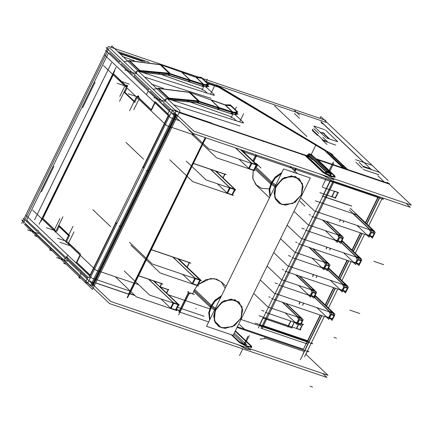 <?xml version="1.0" encoding="UTF-8"?>
<svg xmlns="http://www.w3.org/2000/svg" width="433" height="433" viewBox="0 0 433 433"><rect width="100%" height="100%" fill="white"/><g stroke="black" fill="none" stroke-linecap="round" stroke-linejoin="round"><path stroke-width="0.65" d="M328.934 138.809L324.772 134.852L328.934 138.809M138.381 275.664L161.487 283.518L138.381 275.664M159.901 286.749L161.439 283.615L159.901 286.749M168.183 289.563L160.14 286.83L168.183 289.563M166.516 292.968L168.139 289.661L166.516 292.968M179.608 310.429L176.545 309.389L179.608 310.429M134.593 295.127L129.662 293.455L134.593 295.127M303.398 349.231L237.387 326.796L303.398 349.231L306.997 341.891L303.398 349.231M307.306 341.253L259.73 325.08L307.306 341.253M262.88 318.093L259.497 325.004L262.88 318.093M263.161 318.071L287.967 326.504L290.667 320.999L287.967 326.504L263.161 318.071M299.165 303.641L300.015 301.909L299.165 303.641M312.691 276.038L313.432 274.522L312.691 276.038M326.211 248.434L326.85 247.129L326.211 248.434M339.737 220.83L340.268 219.742L339.737 220.83M347.661 204.652L322.856 196.219L347.661 204.652M329.973 181.14L322.623 196.144L329.973 181.14M378.096 196.755L330.514 180.588L378.096 196.755L378.269 196.398L378.096 196.755M243.985 150.798L241.392 149.915L243.985 150.798M193.372 163.409L224.759 174.077L193.372 163.409M222.935 177.801L224.716 174.174L222.935 177.801M151.166 249.565L189.259 262.512L151.166 249.565M187.04 267.042L189.21 262.609L187.04 267.042M269.153 188.82L261.629 188.425L255.735 184.566L252.731 178.055L253.262 170.288L252.861 178.715L256.612 185.492L269.51 197.751L256.276 185.167M194.114 290.391L197.307 285.612L194.114 290.391L192.923 293.395L194.114 290.391L210.638 306.104M221.236 281.769L226.091 286.386L221.572 282.089L216.554 279.15L210.427 278.565L198.433 284.421L206 279.594L214.27 278.635L221.231 281.78L225.176 288.259M297.162 173.53L290.456 171.251L297.162 173.53M281.661 172.951L275.632 177.14L271.302 183.116L269.375 189.914L270.165 196.42L269.375 189.914L271.302 183.116L275.632 177.14L281.661 172.951M285.363 205.199L294.624 202.492L301.417 194.882L303.089 186.558M303.078 186.455L299.43 178.84L291.496 175.852L282.419 178.667L275.783 186.174L274.067 192.815L275.345 198.991L279.35 203.418L285.26 205.193M210.92 306.369L208.993 313.167L209.783 319.673L208.993 313.167L210.92 306.369L215.255 300.394L221.285 296.204L215.255 300.394L210.92 306.369M242.696 309.709L239.048 302.093L231.114 299.106L222.037 301.92L215.401 309.427L213.686 316.068L214.963 322.244L218.968 326.671L224.879 328.447M224.981 328.452L234.242 325.746L241.035 318.136L242.707 309.811M178.006 304.242L153.455 280.898L178.006 304.242M175.576 309.833L178.071 304.735L175.576 309.833L171.257 308.366L175.576 309.833M178.217 304.442L173.552 302.856L178.217 304.442M149.006 279.675L173.211 302.689L149.006 279.675M160.914 298.905L170.57 308.08L160.914 298.905M173.146 303.062L170.645 308.155L173.146 303.062M182.612 274.327L192.268 283.507L182.612 274.327M192.956 283.788L197.275 285.26L199.77 280.162L197.275 285.26L192.956 283.788M192.344 283.583L194.845 278.484L192.344 283.583M172.697 256.996L194.91 278.116L172.697 256.996M195.251 278.278L199.916 279.864L195.251 278.278M199.705 279.669L177.627 258.674L199.705 279.669M234.426 189.075L215.434 171.019L234.426 189.075M231.996 194.666L234.491 189.567L231.996 194.666L227.677 193.199L231.996 194.666M234.637 189.275L229.972 187.689L234.637 189.275M210.508 169.346L229.625 187.527L210.508 169.346M217.334 183.738L226.984 192.918L217.334 183.738M229.566 187.895L227.065 192.994L229.566 187.895M239.032 159.16L248.683 168.34L239.032 159.16M249.376 168.626L253.695 170.093L256.19 164.995L253.695 170.093L249.376 168.626M248.764 168.415L251.264 163.322L248.764 168.415M235.449 147.853L251.329 162.949L235.449 147.853M251.67 163.117L256.336 164.702L251.67 163.117M256.125 164.502L240.38 149.531L256.125 164.502M377.765 197.432L365.409 222.654L377.765 197.432M360.402 232.873L351.991 250.041L360.402 232.873M346.985 260.26L338.574 277.434L346.985 260.26M333.567 287.653L325.156 304.821L333.567 287.653M320.149 315.04L307.571 340.711L263.432 325.713L307.571 340.711L320.149 315.04M352.884 213.561L369.241 229.111L352.884 213.561M372.894 230.48L369.961 229.485L372.894 230.48M356.332 214.736L372.694 230.286L356.332 214.736M356.213 214.541L353.149 213.501L356.213 214.541M357.084 225.458L366.789 234.686L357.084 225.458M366.805 234.697L368.986 235.33L366.805 234.697M370.724 232.256L369.192 235.379L370.724 232.256M370.664 231.909L369.641 229.723L370.664 231.909M374.226 233.322L371.498 232.397L374.226 233.322M373.089 230.897L374.085 233.024L373.089 230.897M369.912 235.633L372.64 236.553L374.172 233.43L372.64 236.553L369.912 235.633L372.959 236.662M333.502 182.385L326.173 197.351L333.502 182.385M351.212 205.859L326.298 197.394L351.212 205.859M343.288 222.032L343.818 220.949L343.288 222.032M329.762 249.641L330.401 248.336L329.762 249.641M316.242 277.244L316.983 275.729L316.242 277.244M302.716 304.848L303.565 303.116L302.716 304.848M291.517 327.711L294.213 322.201L291.517 327.711L266.604 319.24L291.517 327.711M263.307 325.67L266.43 319.3L263.307 325.67M334.368 191.294L331.792 196.555L334.368 191.294M337.886 192.333L334.677 191.245L337.886 192.333M335.245 197.729L337.821 192.469L335.245 197.729L332.035 196.636L335.245 197.729M298.618 323.889L296.453 328.317L298.618 323.889M302.543 324.1L301.298 323.678L302.543 324.1M299.901 329.491L302.478 324.23L299.901 329.491L296.697 328.403L299.901 329.491M315.96 296.708L314.715 296.286L315.96 296.708M329.378 269.321L328.133 268.898L329.378 269.321M342.795 241.933L341.55 241.506L342.795 241.933M285.082 312.81L294.786 322.038L296.984 322.682L294.803 322.055L285.082 312.81M282.159 302.131L297.238 316.469L282.159 302.131M300.892 317.833L297.958 316.837L300.892 317.833M285.612 303.306L300.691 317.638L285.612 303.306M298.721 319.608L297.19 322.731L298.721 319.608M298.662 319.262L297.639 317.075L298.662 319.262M302.223 320.674L299.495 319.749L302.223 320.674M301.087 318.25L302.082 320.377L301.087 318.25M297.909 322.986L300.637 323.906L302.169 320.783L300.637 323.906L297.909 322.986L300.957 324.014M298.499 285.417L308.204 294.646L310.401 295.29L308.22 294.662L298.499 285.417M295.577 274.739L310.656 289.076L295.577 274.739M314.309 290.446L311.376 289.444L314.309 290.446M299.03 275.913L314.109 290.251L299.03 275.913M312.139 292.221L310.607 295.344L312.139 292.221M312.079 291.874L311.056 289.688L312.079 291.874M315.641 293.287L312.913 292.362L315.641 293.287M314.504 290.862L315.5 292.989L314.504 290.862M314.055 296.518L315.587 293.395L314.055 296.518L311.327 295.593L314.055 296.524M311.917 258.03L321.622 267.258L311.917 258.03M308.994 247.351L324.073 261.689L308.994 247.351M327.727 263.053L324.793 262.057L327.727 263.053M312.447 248.526L327.527 262.858L312.447 248.526M321.638 267.275L323.819 267.903L321.638 267.275M325.556 264.834L324.025 267.951L325.556 264.834M325.497 264.487L324.474 262.295L325.497 264.487M329.058 265.894L326.33 264.969L329.058 265.894M327.922 263.47L328.918 265.597L327.922 263.47M327.478 269.126L329.004 266.003L327.478 269.126L324.745 268.206L327.472 269.131M325.335 230.637L335.039 239.871L325.335 230.637M322.417 219.964L337.491 234.296L322.417 219.964M341.15 235.666L338.211 234.664L341.15 235.666M325.865 221.133L340.944 235.471L325.865 221.133M335.055 239.882L337.237 240.51L335.055 239.882M338.974 237.441L337.442 240.564L338.974 237.441M338.915 237.095L337.892 234.908L338.915 237.095M342.476 238.507L339.748 237.582L342.476 238.507M341.339 236.082L342.335 238.21L341.339 236.082M340.895 241.738L342.422 238.615L340.895 241.738M338.162 240.813L341.209 241.847M316.826 307.625L326.536 316.853L316.826 307.625M314.239 297.26L328.988 311.284L314.239 297.26M332.641 312.648L329.708 311.652L332.641 312.648M316.079 296.903L332.436 312.453L316.079 296.903M326.552 316.869L328.734 317.497L326.552 316.869M330.466 314.428L328.939 317.551L330.466 314.428M330.406 314.082L329.389 311.89L330.406 314.082M333.967 315.495L331.245 314.564L333.967 315.495M332.836 313.064L333.832 315.192L332.836 313.064M329.659 317.8L332.387 318.72L333.919 315.597L332.387 318.72L329.659 317.8L332.706 318.829M330.244 280.232L339.954 289.466L330.244 280.232M327.657 269.867L342.406 283.891L327.657 269.867M346.059 285.26L343.125 284.265L346.059 285.26M329.497 269.515L345.853 285.066L329.497 269.515M339.97 289.477L342.151 290.105L339.97 289.477M343.883 287.036L342.357 290.159L343.883 287.036M343.824 286.689L342.806 284.503L343.824 286.689M347.39 288.102L344.663 287.176L347.39 288.102M346.254 285.677L347.25 287.804L346.254 285.677M343.077 290.413L345.805 291.333L347.336 288.21L345.805 291.333L343.077 290.413L346.124 291.441M343.661 252.845L353.371 262.073L343.661 252.845M341.074 242.48L355.823 256.504L341.074 242.48M359.477 257.868L356.543 256.872L359.477 257.868M342.914 242.123L359.276 257.678L342.914 242.123M353.388 262.089L355.569 262.717L353.388 262.089M357.301 259.648L355.774 262.771L357.301 259.648M357.241 259.302L356.224 257.115L357.241 259.302M360.808 260.715L358.08 259.784L360.808 260.715M359.671 258.284L360.667 260.417L359.671 258.284M356.494 263.02L359.222 263.941L360.754 260.818L359.222 263.941L356.494 263.02L359.542 264.049M321.243 122.685L323.083 123.762L363.817 162.494L323.083 123.762L322.217 123.605M322.558 123.264L320.929 121.716L322.558 123.264M370.399 168.751L363.163 166.294L370.399 168.751M322.379 132.936L320.144 132.179L322.379 132.936M312.372 129.84L323.916 140.812L335.261 144.979L323.916 140.812L312.372 129.84M384.315 181.984L377.825 175.809L384.315 181.984M330.287 153.71L346.508 169.13L330.287 153.71M322.715 133.05L324.203 133.862L322.715 133.05M329.665 139.053L324.339 133.992L329.665 139.053M335.261 144.979L335.856 145.039M333.762 178.759L330.379 179.089L322.163 174.818L329.237 178.667L333.973 179.462L334.238 178.921L333.762 179.901M305.2 155.604L322.509 172.058L305.2 155.604M335.05 177.043L334.341 176.079L331.748 177.037L322.866 172.377L330 176.393L335.034 177.308M334.124 175.879L317.032 159.625L334.124 175.879M342.996 167.939L324.539 150.392L218.909 87.347L208.051 83.656L218.909 87.347L324.539 150.392L342.996 167.939L324.149 150.024M119.952 53.714L142.479 61.372L119.952 53.714M200.338 88.484L158.667 73.534L200.338 88.484M205.009 90.995L200.733 88.624L205.009 90.995M207.315 93.187L205.193 91.168L207.315 93.187M144.552 77.101L210.947 98.334L144.552 77.101M229.441 116.152L187.77 101.203L229.441 116.152M234.112 118.664L229.836 116.293L234.112 118.664M236.413 120.856L234.291 118.837L236.413 120.856M173.649 104.764L240.044 126.003L173.649 104.764M94.015 282.424L93.804 282.857L94.015 282.424M231.271 334.731L239.151 342.222L231.271 334.731M251.687 347.201L250.978 346.243L248.385 347.196L239.503 342.535L246.642 346.557L251.67 347.466M250.767 346.037L235.211 331.245L250.767 346.037M144.059 168.091L143.296 167.371L168.578 115.773L143.296 167.371L144.059 168.091M147.853 170.878L146.966 170.456L147.853 170.878M161.552 102.22L150.089 91.325L161.552 102.22M132.449 74.552L120.991 63.656L132.449 74.552M38.689 231.66L38.158 230.367L37.141 230.188L27.106 220.651L37.141 230.188L38.158 230.367L38.689 231.66L50.147 242.556L51.164 242.734L50.147 242.556L38.689 231.66M67.786 259.329L67.261 258.036L66.244 257.857L51.695 244.023L51.164 242.734L51.695 244.023L66.244 257.857L67.261 258.036L67.786 259.329L79.25 270.224L80.267 270.403L79.25 270.224L67.786 259.329M116.905 223.52L116.147 222.795L116.905 223.52M116.066 222.963L90.416 275.312L116.066 222.963M90.102 275.009L76.874 262.43L80.332 255.367L76.874 262.43L90.102 275.009M80.462 254.149L68.354 242.637L80.462 254.149M66.931 240.694L69.302 235.85L66.931 240.694M59.121 226.605L56.696 231.558L59.121 226.605M54.558 229.522L42.899 218.438L113.24 74.855L42.899 218.438L54.558 229.522M113.69 73.94L125.343 85.025L113.69 73.94M127.156 85.415L127.648 86.605L127.378 85.42M127.037 87.975L124.899 92.343L127.037 87.975M134.934 101.879L137.072 97.517L134.934 101.879M138.197 95.909L137.521 96.597L138.684 96.207L138.414 95.915M138.749 96.711L139.145 98.145L138.749 96.711M139.264 98.253L151.252 109.652L139.264 98.253M151.566 109.955L155.03 102.892L151.566 109.955M155.479 101.977L167.923 113.809L155.479 101.977M134.679 102.302L134.809 102.036L134.679 102.302M124.439 92.565L134.051 101.701L124.439 92.575M59.251 225.631L68.863 234.767L59.456 225.826L59.299 226.15L68.701 235.092L59.299 226.15L59.456 225.826L68.863 234.767L59.256 225.625M69.491 235.368L69.334 235.687L69.491 235.368M134.208 101.382L124.601 92.234M120.699 226.307L119.811 225.88L120.699 226.307M121.375 226.567L148.481 171.246L121.375 226.567M95.715 282.879L128.569 294.045L205.22 137.58L128.569 294.045L95.715 282.879M173.341 113.408L176.107 114.853L173.341 113.408M250.393 348.911L247.021 349.247L238.789 344.966L245.863 348.825L250.615 349.62L250.88 349.079L250.398 350.059M127.594 60.977L129.077 60.82L127.594 60.977M139.837 71.304L139.09 71.369L139.837 71.304M139.274 70.519L137.851 70.731L139.274 70.519M129.694 60.809L160.529 64.766L169.411 73.209L139.87 70.487L169.411 73.209L160.529 64.766L129.694 60.809L139.87 70.487L129.694 60.809M182.152 72.414L195.976 77.345L182.152 72.414L190.049 79.921L203.239 84.256L190.049 79.921L182.152 72.414M196.387 77.453L201.81 78.254L207.434 83.601L207.061 84.419L207.434 83.601L201.81 78.254L196.387 77.453L203.629 84.343L206.514 84.527L203.629 84.343L196.387 77.453M202.352 86.21L206.086 86.578L206.709 85.344L203.418 85.09L169.46 74.011L140.038 71.293L169.276 73.973L168.486 75.017L188.447 81.442L168.486 75.017L142.062 72.316L168.486 75.017L169.46 74.011L189.833 80.625L188.81 81.604L201.908 86.107L188.81 81.604L189.833 80.625L203.418 85.09L202.352 86.21L206.086 86.578L206.709 85.344L203.418 85.09L202.352 86.21M208.089 84.868L207.31 85.296L208.094 84.868L207.499 86.064M156.692 88.646L158.175 88.489L156.692 88.646M168.935 98.973L168.188 99.033L168.935 98.973M168.372 98.183L166.949 98.394L168.372 98.183M158.792 88.478L189.632 92.435L198.509 100.878L168.967 98.15L198.509 100.878L189.632 92.435L158.792 88.478L168.967 98.15L158.792 88.478M211.25 100.083L225.079 105.013L211.25 100.083L219.147 107.59L232.342 111.92L219.147 107.59L211.25 100.083M225.485 105.122L230.913 105.923L236.532 111.27L236.164 112.082L236.532 111.27L230.913 105.923L225.485 105.122L232.732 112.006L235.617 112.196L232.732 112.006L225.485 105.122M231.449 113.874L235.184 114.247L235.812 113.013L232.521 112.759L198.558 101.679L169.141 98.962L198.374 101.636L197.583 102.686L217.545 109.111L197.583 102.686L171.159 99.985L197.583 102.686L198.558 101.679L218.93 108.288L217.913 109.273L231.006 113.776L217.913 109.273L218.93 108.288L232.521 112.759L231.449 113.874L235.184 114.247L235.812 113.013L232.521 112.759L231.449 113.874M237.192 112.537L236.407 112.964L237.192 112.537L236.597 113.733M193.751 294.186L189.719 292.816L193.751 294.186M188.967 293.19L179.722 312.058L188.967 293.19M295.566 168.285L294.397 170.672L295.566 168.285M253.511 161.439L256.634 155.057L253.511 161.439M371.438 169.622L321.833 122.452M364.007 167.095L359.049 162.38L364.007 167.095M329.508 139.004L324.138 133.894M306.867 136.53L274.517 105.771M304.567 356.776L307.241 351.315M237.062 327.462L308.837 351.856L307.565 350.649L311.165 343.304M311.473 342.671L312.691 343.824L240.986 319.457L312.691 343.824L311.473 342.671L324.317 316.458M328.474 307.977L337.735 289.071M341.891 280.589L351.152 261.678M355.309 253.197L364.57 234.291M368.727 225.809L381.955 198.812M382.263 198.173L383.476 199.332L243.227 151.658L383.476 199.332L382.263 198.173L382.442 197.816M389.175 184.068L316.669 159.425M309.784 157.087L212.646 124.071M87.726 283.074L172.334 110.372M254.956 169.049L270.549 183.873M270.836 184.144L271.172 184.463L275.307 178.136L281.353 173.584M291.663 171.663L296.794 173.406M301 195.868L303.1 186.661L299.333 178.991L291.192 176.171L282.051 179.37L275.691 187.262M274.901 186.753L271.204 184.382M297.796 173.747L289.385 170.889M281.915 172.437L275.139 177.097L270.522 183.944M206.53 326.32L283.631 168.93L310.288 177.99L233.187 335.38L310.288 177.99L283.631 168.93L206.53 326.32L233.187 335.38L206.53 326.32M240.618 319.121L242.718 309.914L238.956 302.245L230.816 299.425L221.669 302.624L215.309 310.515M214.519 310.006L210.822 307.636M221.534 295.69L214.757 300.35L210.14 307.197M215.396 308.22L211.813 305.633M216.164 308.772L214.054 315.533L215.098 321.941L219.066 326.59L225.09 328.458L234.713 325.546L241.473 317.378M211.142 305.146L208.695 312.723L209.621 320.003M194.639 289.385L211.786 305.687L209.426 312.615L209.924 319.392M193.643 291.414L210.167 307.127M210.454 307.398L210.79 307.717L214.925 301.39L220.971 296.832M275.778 184.967L272.195 182.38M276.546 185.519L274.435 192.279L275.48 198.687L279.447 203.337L285.466 205.204L295.095 202.292L301.855 194.125M271.523 181.892L269.077 189.47L270.003 196.75M255.952 167.014L272.168 182.434L269.808 189.362L270.3 196.144M93.165 285.699L176.826 114.929M116.017 67.283L39.1 224.289L116.017 67.283M143.577 159.16L125.841 142.295M92.819 209.691L110.561 226.556M68.311 243.476L73.983 231.893M95.85 270.127L138.712 284.692L95.85 270.127L32.713 210.097L95.85 270.127M168.442 294.797L209.55 308.767L168.442 294.797M330.693 180.225L258.263 328.068L330.693 180.225M303.084 353.642L321.73 315.581M326.412 306.017L335.147 288.189M339.829 278.63L348.565 260.801M353.247 251.237L361.983 233.409M366.664 223.85L379.855 196.934M130.506 291.247L91.996 278.159L25.991 215.401M177.595 307.251L204.16 316.279M179.652 120.775L170.602 117.7L104.597 54.942M103.503 65.6L166.64 125.63L194.114 134.966L166.64 125.63L103.503 65.6M34.602 219.845L111.519 62.845M59.938 218.541L54.26 230.123M124.899 85.94L119.768 96.407M133.819 109.766L138.944 99.298M169.271 111.059L147.702 90.551M146.625 94.226L148.248 90.919M108.364 53.259L26.613 220.132M67.792 255.145L66.644 257.483M179.484 310.688L176.42 309.644M135.085 295.598L129.537 293.709M66.352 256.617L88.078 277.272M262.615 318.001L288.654 326.85M287.956 327.083L290.9 321.075M299.154 304.22L300.248 301.99M312.68 276.617L313.671 274.598M326.206 249.013L327.088 247.211M339.726 221.404L340.506 219.823M348.349 204.998L322.309 196.149M243.644 152.053L244.239 150.841M244.537 151.101L241.582 150.094M226.297 174.71L193.324 163.506M223.125 177.979L225.144 173.855M162.862 284.097L138.333 275.761M160.053 287.009L161.872 283.29M168.735 289.866L159.723 286.803M166.705 293.146L168.567 289.341M190.926 263.194L151.117 249.662M187.224 267.221L189.638 262.29M175.874 310.277L178.786 304.816L153.72 280.99M124.298 270.988L149.618 295.062L179.354 305.168L160.205 286.965M154.029 281.093L156.481 283.426M148.79 279.312L173.828 303.116L170.948 308.605M115.216 276.703L136.422 296.87L176.918 310.634L176.247 309.996M170.494 308.231L173.043 303.024M173.243 302.624L178.374 304.367M197.935 285.439L198.574 286.045L160.232 273.012L131.01 245.23M192.647 284.026L195.527 278.543L172.962 257.088M178.569 258.994L201.421 280.719L152.313 264.033L129.462 242.301M197.572 285.704L200.484 280.243L177.887 258.761M192.192 283.658L194.742 278.451M194.942 278.046L200.073 279.788M232.294 195.11L235.2 189.654L215.699 171.111M186.277 161.108L206.038 179.901L235.769 190.006L216.007 171.214M210.768 169.433L230.248 187.954L227.363 193.437M169.747 159.75L192.842 181.703L233.338 195.467L232.667 194.828M226.914 193.069L229.463 187.862M229.663 187.457L234.789 189.199M254.355 170.272L254.994 170.878L216.652 157.845L191.738 134.16M249.062 168.859L251.946 163.376L235.714 147.945M241.322 149.85L257.841 165.558L208.733 148.865L188.972 130.073M253.992 170.537L256.899 165.076L240.645 149.618M248.612 168.491L251.162 163.284M251.362 162.884L256.488 164.627M378.594 196.506L365.668 222.898M360.727 232.981L352.251 250.29M347.309 260.374L338.828 277.677M333.892 287.761L325.41 305.07M320.474 315.154L306.423 343.829M255.14 323.05L308.864 341.312L255.14 323.05M311.755 216.338L371.985 236.813L311.755 216.338M300.578 197.811L314.396 210.947L374.626 231.417L350.21 208.203M357.268 215.055L315.289 200.782M349.371 209.908L371.985 231.406L369.132 237.224L366.859 235.07L369.132 237.224L371.985 231.406L349.371 209.908M374.491 233.539L371.444 232.505M373.024 230.399L369.76 229.29M370.648 232.234L369.441 229.658M370.312 236.239L372.375 238.204L375.227 232.38L355.921 214.026M333.123 181.054L261.018 328.236L261.9 328.539M262.03 328.582L306.163 343.58M306.488 343.694L307.051 343.883M319.857 192.647L335.797 198.07M334.731 191.132L331.884 196.955M338.438 192.674L322.498 187.256M335.386 198.179L338.238 192.355M258.972 315.733L300.957 330M298.813 324.073L296.54 328.717M303.598 324.609L301.233 323.808M264.011 311.154L261.613 310.342M300.042 329.941L302.894 324.122M265.294 312.372L299.484 323.992L265.294 312.372M253.716 293.466L267.935 306.981L302.126 318.601L286.267 303.528M270.219 297.292L268.823 296.816M282.679 302.304L299.982 318.758L297.13 324.577L294.857 322.423L297.13 324.577L299.982 318.758L282.679 302.304M302.488 320.891L299.441 319.857M301.022 317.752L297.758 316.642M298.646 319.586L297.439 317.01M298.31 323.592L300.372 325.556L303.224 319.738L286.126 303.479M297.114 322.709L294.483 321.952M302.521 320.528L299.598 319.532M298.678 319.224L296.886 322.888M300.729 324.193L297.807 323.202M278.711 284.984L312.902 296.605L278.711 284.984M267.134 266.079L281.353 279.588L315.543 291.214L299.685 276.135M283.637 269.9L282.246 269.429M296.096 274.917L313.4 291.366L310.548 297.19L308.274 295.03L310.548 297.19L313.4 291.366L296.096 274.917M315.906 293.504L312.859 292.464M314.439 290.364L311.175 289.255M312.063 292.194L310.856 289.623M311.728 296.204L313.79 298.169L316.642 292.345L299.544 276.092M311.332 295.587L314.374 296.627M310.531 295.317L307.901 294.559M315.944 293.141L313.016 292.145M312.096 291.831L310.304 295.495M314.147 296.805L311.224 295.809M292.129 257.592L326.32 269.212L292.129 257.592M280.552 238.686L294.77 252.201L328.961 263.821L313.102 248.748M297.054 242.512L295.663 242.036M309.514 247.524L326.818 263.978L323.965 269.802L321.697 267.643L323.965 269.802L326.818 263.978L309.514 247.524M329.324 266.111L326.276 265.077M327.857 262.972L324.593 261.862M325.481 264.807L324.279 262.23M325.145 268.817L327.213 270.777L330.06 264.958L312.962 248.699M324.75 268.2L327.792 269.234M323.949 267.93L321.318 267.172M329.361 265.748L326.433 264.752M325.513 264.444L323.722 268.108M327.565 269.413L324.642 268.422M305.546 230.204L339.737 241.825L305.546 230.204M293.975 211.299L308.188 224.814L342.379 236.434L326.525 221.36M310.472 215.12L309.081 214.649M322.931 220.137L340.235 236.591L337.383 242.41L335.115 240.255L337.383 242.41L340.235 236.591L322.931 220.137M342.741 238.724L339.694 237.69M341.274 235.584L338.011 234.475M338.898 237.414L337.697 234.843M338.563 241.425L340.63 243.389L343.483 237.565L326.379 221.312M337.367 240.537L334.736 239.779M342.779 238.361L339.856 237.365M338.936 237.051L337.139 240.716M340.982 242.025L338.059 241.029M271.502 298.505L331.732 318.98L271.502 298.505M260.325 279.978L274.143 293.114L334.373 313.589L315.181 295.338M317.016 297.222L314.65 296.416M277.429 283.767L275.031 282.949M314.342 297.043L331.727 313.573L328.874 319.397L326.606 317.237L328.874 319.397L331.727 313.573L314.342 297.043M334.238 315.706L331.191 314.672M332.771 312.566L329.502 311.457M330.39 314.401L329.188 311.825M330.06 318.412L332.122 320.371L334.974 314.553L315.668 296.194M328.864 317.524L326.228 316.767M334.271 315.343L331.348 314.353M330.428 314.039L328.631 317.703M332.479 319.007L329.551 318.017M284.919 271.118L345.15 291.588L284.919 271.118M273.743 252.591L287.561 265.727L347.791 286.197L328.598 267.946M330.433 269.829L328.068 269.028M290.846 256.374L288.454 255.562M327.759 269.656L345.144 286.186L342.292 292.004L340.024 289.85L342.292 292.004L345.144 286.186L327.759 269.656M347.656 288.318L344.608 287.285M346.189 285.179L342.92 284.07M343.807 287.009L342.606 284.438M343.477 291.019L345.539 292.984L348.392 287.16L329.085 268.806M342.281 290.132L339.645 289.374M347.688 287.956L344.765 286.96M343.845 286.646L342.048 290.316M345.897 291.62L342.968 290.624M298.337 243.73L358.567 264.2L298.337 243.73M287.16 225.198L300.978 238.334L361.209 258.81L342.016 240.559M343.851 242.442L341.485 241.636M304.264 228.987L301.871 228.175M341.177 242.264L358.567 258.793L355.715 264.617L353.442 262.458L355.715 264.617L358.567 258.793L341.177 242.264M361.073 260.926L358.026 259.892M359.606 257.787L356.337 256.677M357.23 259.621L356.023 257.045M356.895 263.632L358.957 265.597L361.809 259.773L342.503 241.419M355.699 262.744L353.063 261.987M361.106 260.563L358.183 259.573M357.263 259.259L355.471 262.923M359.314 264.227L356.386 263.237M262.003 328.631L334.135 181.395M351.812 206.124L325.773 197.275M343.228 222.454L343.943 220.992M329.702 250.058L330.525 248.38M316.182 277.661L317.108 275.767M302.656 305.27L303.69 303.16M291.506 328.035L294.343 322.244M266.079 319.126L292.118 327.976M379.124 197.892L325.4 179.635L379.124 197.892M369.116 235.357L366.486 234.594M374.523 233.176L371.601 232.18M370.68 231.866L368.889 235.536M372.732 236.84L369.809 235.844M300.34 359.769L321.952 315.657M326.59 306.185L335.369 288.264M340.008 278.798L348.787 260.877M353.425 251.405L362.205 233.484M366.843 224.018L380.077 197.01M388.136 180.561L320.821 116.564L319.938 118.361L320.821 116.564L388.136 180.561L320.821 116.564L319.938 118.361M362.984 166.748L379.914 172.502L362.984 166.748M372.488 165.438L355.558 159.685L372.488 165.438M23.144 220.478L21.65 219.969L109.576 303.565L326.926 377.441L109.576 303.565L21.65 219.969L23.144 220.478M322.801 373.522L326.926 377.441L322.801 373.522M324.804 129.743L314.147 126.117L324.804 129.743M312.474 129.202L312.864 129.619M313.833 126.176L325.832 137.586L313.833 126.176M406.176 203.375L410.284 207.277L406.176 203.375L410.284 207.277L192.934 133.402L105.522 50.298L192.934 133.402L410.284 207.277L192.934 133.402L105.522 50.298M326.688 138.046L337.35 141.667L326.688 138.046M324.008 140.216L325.962 141.282M411.35 205.134L194 131.259L106.069 47.657L107.563 48.16L106.069 47.657L194 131.259L411.35 205.134L387.297 182.266L411.35 205.134M337.664 141.607L325.659 130.198L337.664 141.607M324.534 133.586L322.585 132.52M305.822 354.216L327.981 375.281L110.626 301.406L327.981 375.281L305.822 354.216L327.981 375.281L110.626 301.406L23.22 218.302M264.384 337.919L303.961 351.374M378.864 174.791L363.276 169.492L378.864 174.791M362.237 168.264L355.948 162.283L362.237 168.264M332.739 154.613L216.37 84.781M330.163 152.946L347.899 169.812M169.98 115.183L167.641 114.388L170.185 109.203L167.641 114.388L169.98 115.183L167.641 114.388L170.185 109.203L309.07 156.405M389.359 184.225L389.586 183.771L315.955 158.749L389.586 183.771L389.359 184.225L389.586 183.771L315.955 158.749M216.928 85.599L331.061 153.72M107.027 52.344L108.515 49.313M119.118 52.918L144.763 61.638M207.218 82.865L221.29 87.645M119.708 61.464L119.854 60.766M111.102 47.381L111.801 45.963L180.009 110.81L92.521 289.39L24.41 224.348M149.136 171.473L146.365 170.532M143.978 168.258L142.695 167.041M109.782 48.074L176.052 111.081L90.454 285.802L87.72 283.204M85.826 281.401L25.46 224.013M168.626 114.723L88.862 277.537L168.626 114.723L168.897 114.978M154.808 101.582L167.842 113.976M150.955 110.258L154.711 102.589M138.495 97.771L151.42 110.058M138.403 96.11L138.966 98.156M136.952 96.927L138.019 95.78L138.268 97.052M129.586 110.816L136.411 96.884M126.376 87.347L119.551 101.279M126.279 85.653L126.977 85.285L126.837 87.309M126.853 85.133L125.732 85.545L125.283 85.144M113.045 73.572L125.705 85.61M41.086 221.193L114.702 70.915M54.915 230.107L42.255 218.07M55.018 231.774L55.067 231.346L55.402 232.104L55.792 232.034M62.969 216.771L55.651 231.709M65.686 241.251L73.004 226.313M66.563 242.751L66.828 242.529L66.438 242.599L66.108 241.841M80.63 254.555L67.71 242.269M76.257 262.734L80.013 255.064M90.291 275.431L76.203 262.041M68.76 235.769L58.32 225.842L68.76 235.769M69.697 235.552L69.534 235.888M134.392 101.798L123.952 91.872L134.392 101.798M134.88 102.502L135.042 102.166M124.693 92.148L134.273 101.252M121.982 226.897L119.21 225.956M115.541 222.47L116.823 223.688M121.04 227.872L149.277 170.229M127.627 297.617L129.207 294.386M95.661 282.982L129.462 294.472L205.913 137.813M212.673 124.017L179.127 112.612M91.742 285.423L175.76 113.917M174.618 109.69L178.131 111.606L174.618 109.69M89.019 284.416L90.616 285.542L89.019 284.416M90.226 280.903L91.634 282.246L94.405 283.187M90.216 277.997L87.877 277.207L85.339 282.392L87.877 277.207L90.216 277.997L87.877 277.207L85.339 282.392L88.397 283.431M307.051 351.699L306.001 354.389M260.78 339.153L265.564 338.368M261.207 338.86L260.173 339.034M25.152 219.477L23.669 222.508M36.897 236.505L34.548 235.66L36.897 236.505M134.284 60.734L122.344 56.452L134.284 60.734M205.68 86.784L206.877 87.737L205.68 86.784M214.108 94.594L206.498 87.358L214.108 94.594M213.675 94.199L214.248 95.016L212.235 94.751L214.248 95.016L213.675 94.199M49.698 250.063L50.704 248.012L49.698 250.063L51.9 250.772L49.698 250.063M136.298 73.285L137.488 70.855L214.108 95.357L137.488 70.855L136.298 73.285M138.43 75.228L137.288 74.14M134.327 75.358L134.744 74.914M138.565 71.196L140.438 71.061L140.097 71.689M124.049 61.638L129.905 60.598M135.107 72.154L137.283 71.277M138.127 71.061L140.525 70.693M198.904 77.567L199.148 77.074L200.955 77.821M202.108 86.297L208.944 86.557L207.791 85.469M188.561 81.556L202.866 86.405M168.177 75.033L189.297 81.875M142.397 72.425L169.146 75.245M139.339 71.093L169.996 73.886L169.043 75.147M142.744 72.533L168.994 75.207M169.622 73.789L169.612 73.426M128.828 60.588L160.892 64.696L170.212 73.556L139.491 70.725L128.828 60.588M190.655 80.3L169.206 73.329L159.853 64.436L182.336 72.392M190.125 80.484L190.136 80.078L190.109 80.478M169.314 73.724L169.303 73.356M189.161 81.81L167.912 75.126L169.011 73.659L190.412 80.614L189.194 81.777M169.53 73.772L169.519 73.404M169.335 73.729L169.33 73.361M202.704 86.367L188.263 81.61L189.649 80.273L204.013 84.982L202.763 86.302M203.689 84.911L203.683 84.516M189.925 80.397L189.952 79.997M204.235 84.619L189.898 79.97L181.541 72.024L196.593 77.35M206.536 84.738L203.434 84.44L195.754 77.139L201.345 77.285L208.803 84.37M203.537 84.879L203.532 84.484M203.164 84.819L207.456 85.052L206.417 86.779L201.713 86.281L203.164 84.819M203.743 84.928L203.743 84.527M203.478 84.868L203.478 84.467M208.273 84.5L206.757 84.305L206.325 85.155M208.262 84.527L207.088 86.881L205.946 86.784M148.811 89.133L148.957 88.429M78.795 277.732L79.802 275.675L78.795 277.732L81.003 278.435L78.795 277.732M165.401 100.954L166.591 98.524L243.211 123.026L166.591 98.524L165.401 100.954M242.778 121.868L243.351 122.68L241.333 122.42L243.351 122.68L242.778 121.868M243.211 122.263L235.595 115.026L243.211 122.263M234.783 114.453L235.974 115.4L234.783 114.453M66 264.173L63.646 263.329L66 264.173M163.382 88.402L151.442 84.121L163.382 88.402M65.686 258.68L64.43 259.232L63.987 258.831M80.386 272.655L80.911 274.923M167.663 98.865L169.541 98.724L169.2 99.357M153.147 89.306L159.008 88.267M164.21 99.817L166.386 98.946M167.23 98.729L169.628 98.361M228.007 105.235L228.251 104.737L230.058 105.49M231.206 113.966L238.042 114.225L236.894 113.132M237.371 112.169L235.861 111.974L235.428 112.818M237.36 112.196L236.191 114.55L235.049 114.453M232.635 112.548L232.635 112.152M232.267 112.488L236.553 112.721L235.514 114.447L230.811 113.944L232.267 112.488M232.851 112.596L232.835 112.196M232.581 112.537L232.575 112.136M232.792 112.58L232.781 112.185M219.022 108.066L219.049 107.665M231.801 114.036L217.361 109.278L218.752 107.941L233.111 112.65L231.866 113.971M219.212 108.147L219.233 107.747M219.222 108.153L219.25 107.752M198.417 101.392L198.406 101.024M218.259 109.479L197.015 102.789L198.108 101.322L219.509 108.282L218.297 109.446M198.633 101.436L198.617 101.073M198.438 101.398L198.433 101.03M198.725 101.457L198.715 101.089M168.442 98.762L199.099 101.555L198.141 102.816M171.841 100.202L198.097 102.875M171.5 100.093L198.244 102.908M197.275 102.702L218.4 109.538M217.664 109.219L231.969 114.068M157.926 88.251L189.99 92.364L199.31 101.225L168.589 98.388L157.926 88.251M219.758 107.969L198.309 100.997L188.956 92.105L211.439 100.061M233.338 112.282L219.001 107.633L210.644 99.693L225.69 105.013M235.639 112.407L232.537 112.109L224.857 104.802L230.448 104.954L237.901 112.039M23.696 218.752L25.103 220.094M326.201 122.409L205.751 81.474M149.298 62.282L117.657 51.527M23.252 223.26L108.851 48.534M325.443 120.953L325.746 120.336L202.606 78.481M199.05 77.274L108.396 46.461L21.699 223.428M105.998 50.748L107.411 52.09M95.119 82.281L82.665 107.703M41.444 191.846L53.898 166.424M251.541 346.135L235.422 330.807M250.978 345.604L251.887 347.028L246.29 345.88L239.173 341.594M232.321 335.088L239.709 342.113M238.383 344.83L238.226 345.144M188.664 291.945L178.726 312.231M187.971 291.604L188.561 292.161M189.383 292.946L178.65 314.845M190.201 293.298L189.129 293.823M188.117 291.533L188.626 292.021M194.357 294.516L189.524 292.876M172.529 112.899L173.936 114.242L176.707 115.183M179.381 112.087L211.667 123.064M210.774 122.631L212.186 123.973M127.14 297.579L205.475 137.667M334.904 175.971L316.902 158.857M334.341 175.446L335.245 176.87L329.648 175.722L322.536 171.436M321.589 174.981L321.741 174.672M305.07 154.835L323.072 171.95M301.016 153.547L302.429 154.89M295.82 168.372L294.602 170.867M252.888 160.849L255.854 154.792M295.019 171.262L296.345 168.551M262.089 140.314L263.497 141.656M253.711 161.628L256.888 155.144M330.52 173.184L326.054 171.381M330.514 174.467L330.688 175.646L323.96 172.242M328.084 171.971L308.778 153.612L311.549 154.559L330.855 172.913L328.084 171.971M308.42 154.641L309.351 154.197M326.32 172.805L327.651 171.56M307.186 155.766L308.312 154.538L326.574 171.901L324.912 173.092M306.326 155.512L324.869 173.07M308.918 155.084L308.415 154.489L308.783 154.359M306.358 155.485L308.009 155.263M330.184 174.001L330.471 173.481M330.482 173.454L330.455 172.778M330.26 174.661L330.531 174.916L330.525 173.146M331.229 175.154L330.26 174.18M244.033 349.269L241.262 348.327M349.929 310.152L359.785 313.503M310.082 386.198L312.556 387.037M322.823 137.315L327.841 142.084M294.489 110.377L299.506 115.146M313.79 128.725L318.807 133.499M312.485 130.647L317.503 135.415M294.483 113.533L299.501 118.301M322.017 139.707L327.034 144.481M373.847 261.332L383.703 264.682M334 337.372L336.473 338.211M241.035 318.136L242.134 306.948L235.087 299.766L224.013 300.789L215.401 309.427L214.303 320.615L221.35 327.803L232.424 326.774L241.035 318.136M301.417 194.882L302.515 183.695L295.468 176.512L284.394 177.535L275.783 186.174L274.679 197.361L281.731 204.549L292.805 203.521L301.417 194.882M214.952 309.119L211.293 306.624M275.334 185.865L271.675 183.37M255.448 168.042L271.02 182.85M304.908 206.032L299.89 201.264L304.908 206.032M294.191 172.518L293.915 171.657L294.191 172.518M244.526 329.286L239.509 324.517L244.526 329.286M325.004 173.119L327.018 174.337L325.004 173.119M327.408 174.526L330.763 175.073L327.408 174.526M307.755 155.431L306.667 155.593L307.755 155.431M307.327 156.356L324.268 172.464L307.327 156.356M246.897 345.069L234.302 333.096L246.545 344.733L243.584 343.726L233.701 334.33L243.936 344.062M87.471 278.04L80.792 271.691L80.267 270.403L80.792 271.691L87.471 278.04M109.414 52.647L119.448 62.19L109.414 52.647M133.997 76.019L148.546 89.853L133.997 76.019M169.774 110.036L162.895 103.492M175.251 116.596L148.53 171.143L175.251 116.596M121.327 226.675L94.064 282.316L121.327 226.675M207.337 85.512L206.557 86.54M236.44 113.181L235.66 114.209M27.257 220.348L26.851 221.176M208.69 321.908L178.943 311.792M188.344 292.6L187.76 292.042M330.271 173.768L326.466 172.318L330.038 173.362M324.582 172.762L326.098 172.02L308.534 155.323L326.098 172.02L324.582 172.762M327.299 171.224L326.336 171.668L327.299 171.224M327.608 171.279L329.583 171.944L312.02 155.252L310.05 154.581L327.608 171.279L329.583 171.944L312.02 155.252L310.05 154.581L327.608 171.279M309.741 154.532L308.778 154.971L309.741 154.532M307.858 155.994L308.534 155.323L307.858 155.994M242.805 348.846L239.519 355.553L242.805 348.846M346.265 169.049L342.292 165.276M328.766 152.324L333.783 157.092M326.861 151.712L344.435 168.426M138.024 97.079L128.163 93.728M126.782 86.513L117.127 83.233M129.321 84.175L119.465 80.825M55.992 231.011L46.336 227.726M67.234 241.571L57.378 238.22M69.702 245.614L59.846 242.264M176.312 114.436L92.159 286.218L176.312 114.436M26.906 220.457L37.346 230.383M202.054 89.994L203.689 86.654L202.054 89.994M206.076 81.777L207.337 79.207L206.076 81.777M210.546 94.221L214.541 86.059L210.546 94.221M134.793 73.318L124.937 69.967M136.07 73.751L126.891 70.628M163.896 100.981L154.034 97.631M165.173 101.419L155.994 98.296M239.644 121.889L243.644 113.727L239.644 121.889M231.152 117.657L232.792 114.317L231.152 117.657M235.179 109.446L236.434 106.875L235.179 109.446M51.403 243.747L66.536 258.133M37.33 233.23L27.474 229.88M38.304 233.56L29.428 230.545M66.433 260.899L56.571 257.548M67.407 261.229L58.531 258.214M244.91 344.549L249.289 335.602M329.361 172.166L333.708 163.284M256.412 166.077L257.061 166.694M256.044 163.268L261.061 168.036M328.495 171.809L333.35 161.904L328.495 171.809M309.698 154.245L327.96 171.609M307.306 154.754L312.323 159.528M306.672 155.734L324.934 173.097M310.872 155.252L315.787 145.212L310.872 155.252M329.935 172.28L311.668 154.917M331.272 173.931L330.644 173.33M326.163 178.688L322.352 186.471L326.163 178.688M244.098 344.094L247.876 336.381L244.098 344.094M234.302 333.096L246.545 344.733L243.584 343.726L233.701 334.33M297.092 173.232L289.845 166.342L297.092 173.232M195.895 308.42L196.23 308.74M330.276 174.688L330.536 173.422M307.571 155.469L307.966 155.317L307.571 155.469M330.688 175.646L327.164 174.434L324.122 172.431M330.309 172.729L330.368 173.476M306.353 155.544L324.615 172.908"/></g></svg>
